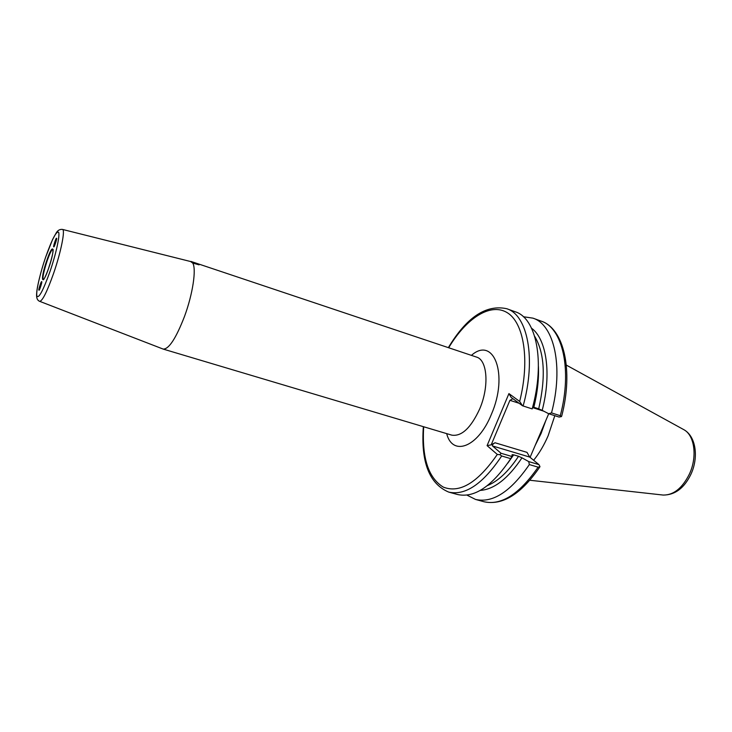 <?xml version="1.0" encoding="UTF-8"?>
<svg xmlns="http://www.w3.org/2000/svg" width="732" height="732" viewBox="0 0 732 732"><rect width="100%" height="100%" fill="white"/><g stroke="black" fill="none" stroke-linecap="round" stroke-linejoin="round"><path stroke-width="1.1" d="M41.733 281.783L41.66 281.674C41.34 280.484 38.165 290.577 38.906 290.046L38.988 290.165C39.318 291.345 42.493 281.216 41.733 281.783M51.139 260.199L48.147 269.66M53.711 246.748L53.784 246.84C54.122 248.011 57.398 237.68 56.574 238.376L56.501 238.303C56.172 237.122 52.905 247.407 53.711 246.748M192.708 263.044L199.095 264.856L191.647 261.791L190.96 261.809L192.708 263.044C196.56 268.827 192.809 294.044 184.464 316.535C175.982 338.385 168.891 349.237 163.181 349.082L39.729 301.355M554.819 415.685L548.158 435.705C544.059 445.193 539.219 453.382 533.628 460.263M62.495 229.427L191.647 261.791M548.716 413.736L530.078 457.363M538.423 366.476C538.953 379.176 537.425 392.782 533.838 407.276L538.706 408.84C545.907 377.108 544.562 352.943 534.689 336.345M448.35 347.645C466.613 317.258 486.066 304.283 506.718 308.712L515.227 311.777C536.291 318.063 545.404 361.507 532.182 408.895L522.557 405.803L511.146 397.403L508.932 393.596L519.665 401.447C530.151 359.915 523.828 322.345 506.992 312.527C490.156 302.499 466.128 318.475 448.689 347.755M531.578 328.238C546.511 339.099 551.745 373.704 542.192 410.359L538.706 408.84M561.792 415.721L561.426 416.6L559.092 417.057L548.652 413.708L542.192 410.359M548.652 413.708L551.516 412.903L560.282 415.712C572.506 369.559 562.505 327.607 541.122 321.11C563.988 328.467 573.641 370.493 561.709 416.05M523.343 316.736L532.887 318.136C554.06 324.55 563.823 366.567 551.516 412.903M533.838 407.276L532.731 407.001M512.931 398.72L509.92 400.322L491.199 444.846L495.052 442.769C492.993 443.867 492.142 444.928 492.499 445.953L501.063 453.273L511.851 456.475L512.126 454.673L513.644 454.837L507.852 463.072M487.457 485.581C498.199 481.144 508.557 471.381 518.521 456.292L521.971 457.829C508.109 478.536 494.201 489.397 480.247 490.413M511.851 456.475L510.744 458.662C492.096 486.35 474.318 498.291 457.409 494.475L448.689 492.087C465.415 495.857 483.083 483.815 501.676 455.981L510.744 458.662M518.521 456.292L513.644 454.837M475.516 499.425L483.962 501.74C501.31 505.693 519.372 494.173 538.121 467.162L529.346 464.573C510.643 491.721 492.7 503.342 475.516 499.425L466.897 495.088M529.346 464.573L528.714 461.581L538.962 464.619L529.73 457.079L527.003 452.367L495.052 442.769M521.971 457.829L528.714 461.581M423.682 426.765C421.824 457.866 428.376 477.987 443.327 487.119C459.797 493.569 477.786 482.681 497.303 454.435L487.091 445.632L508.932 393.596M561.426 416.6L560.282 415.712M538.121 467.162L539.914 466.815C521.248 494.082 502.6 505.721 483.962 501.74M538.962 464.619L539.969 466.613M522.557 405.803L519.665 401.447M491.199 444.846L487.091 445.632M497.303 454.435L499.938 454.709L501.676 455.981M501.063 453.273L499.938 454.709M46.656 260.894C53.29 241.048 55.769 247.672 48.788 267.82C41.916 288.133 39.912 280.237 46.656 260.894M53.125 249.347C52.073 248.734 50.041 252.659 47.04 261.132C43.353 272.643 42.181 278.828 43.527 279.67M683.304 429.373L683.889 429.702C694.595 435.33 697.514 456.86 689.398 474.071C682.306 488.198 673.577 495.189 663.201 495.061L662.533 494.988M545.816 420.507L541.085 433.509L535.138 445.523M190.933 261.416L476.468 357.06C487.411 359.851 489.415 386.395 479.68 408.959C470.905 427.955 461.59 436.675 451.754 435.137L163.181 349.082M471.426 355.368C493.697 335.613 508.877 374.528 491.337 414.449C478.023 447.527 452.541 456.722 446.666 433.618M45.604 257.261L52.567 239.556L56.208 232.913C57.755 230.333 59.823 229.162 62.421 229.409C65.523 229.189 61.067 251.881 53.564 273.457C47.031 291.839 42.392 301.136 39.656 301.328C37.149 300.33 36.161 297.457 36.71 292.69C36.957 287.447 40.635 271.682 45.567 257.371C52.082 239.044 56.437 230.69 58.642 232.319C60.051 235.475 55.989 254.086 49.968 271.618C43.069 290.76 38.704 298.894 36.874 296.002C35.841 291.821 39.921 273.896 45.567 257.389M543.803 411.201L532.539 407.578M519.125 403.277L509.92 400.322M529.73 457.079L492.499 445.953M506.718 308.712C527.562 314.906 536.419 358.424 523.124 405.995M53.125 249.383C53.308 251.982 51.871 258.122 48.797 267.793M566.33 365.103L683.889 429.702C696.205 436.556 698.703 457.61 690.953 474.226C684.237 488.125 674.986 495.07 663.201 495.061L529.886 480.256M541.772 430.306L539.145 436.464M532.887 318.136L541.122 321.11M423.343 426.665C420.799 462.02 429.245 483.834 448.689 492.087M48.788 267.82C44.323 280.21 42.968 280.127 43.545 279.651"/></g></svg>
